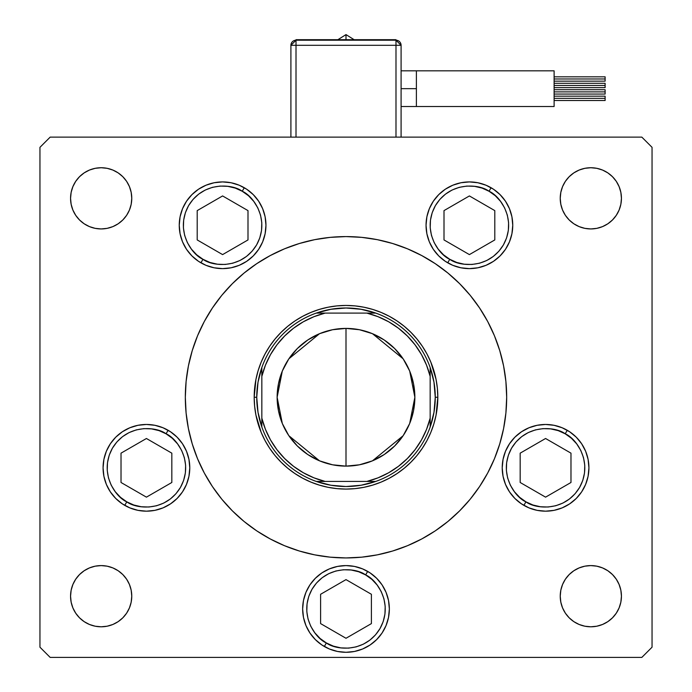 <?xml version="1.0" encoding="UTF-8"?>
<svg xmlns="http://www.w3.org/2000/svg" width="692" height="692" viewBox="0 0 692 692"><rect width="100%" height="100%" fill="white"/><g stroke="black" fill="none" stroke-linecap="round" stroke-linejoin="round"><path stroke-width="1.04" d="M390.115 242.762L377.348 239.674L361.752 237.365L346 236.586L330.248 237.365L314.652 239.674L299.359 243.506L284.516 248.817L270.261 255.564L256.732 263.669L244.068 273.063L232.391 283.651L221.795 295.328L212.409 308.001L204.296 321.52L209.555 312.421M312.075 240.21L299.359 243.506M186.382 378.896L187.817 369.104L186.105 381.517L185.326 397.26A160.674 160.674 0 0 1 346 236.586A160.674 160.674 0 0 1 506.674 397.26A160.674 160.674 0 0 0 487.687 321.495M301.885 551.758L314.652 554.846L330.248 557.164L346 557.934L361.752 557.164L377.348 554.846L392.641 551.014L407.484 545.703L421.739 538.964L435.268 530.859L447.932 521.465L459.609 510.878L470.205 499.192L479.591 486.528L487.704 472.999L482.445 482.108M379.925 554.318L392.641 551.014M505.618 415.624L504.183 425.424L505.895 413.012L506.674 397.26A160.674 160.674 0 0 1 346 557.934A160.674 160.674 0 0 1 185.326 397.26A160.674 160.674 0 0 0 204.313 473.034M346 328.406A68.863 68.863 0 0 1 414.863 397.26A68.863 68.863 0 0 1 346 466.123L346 328.406L332.567 329.729L319.652 333.648L307.741 340.006L297.309 348.569L288.746 359.01L282.379 370.912L278.461 383.826L277.137 397.26L278.461 410.693L282.379 423.616L288.746 435.519L297.309 445.951L307.741 454.514L319.652 460.881L332.567 464.799L346 466.123L359.433 464.799L372.348 460.881L384.259 454.514L394.691 445.951L403.254 435.519L409.621 423.616L413.539 410.693L414.863 397.26L413.539 383.826L409.621 370.912L403.254 359.01L394.691 348.569L384.259 340.006L372.348 333.648L359.433 329.729L346 328.406L346 466.123A68.863 68.863 0 0 1 277.137 397.26A68.863 68.863 0 0 1 346 328.406M346.061 328.406L359.26 329.695M359.606 329.764L372.218 333.587M372.478 333.7L403.125 358.811M403.384 359.2L409.526 370.696M409.707 371.128L414.863 397.26L409.707 423.4M409.526 423.833L403.384 435.32M403.107 435.744L372.478 460.829M372.218 460.933L359.606 464.764M359.26 464.834L346.052 466.123M375.739 481.424A89.259 89.259 0 0 1 256.741 397.26L254.189 397.26L256.741 397.26A89.259 89.259 0 0 1 430.165 367.521A89.259 89.259 0 0 1 375.739 481.424A89.259 89.259 0 0 0 430.165 427.007L430.165 418.141L426.566 429.325L421.497 439.913L415.036 449.731L407.311 458.58L398.462 466.304L388.653 472.757L378.057 477.835L366.872 481.424L325.128 481.424L313.943 477.835L303.347 472.757L293.538 466.304L284.689 458.58L276.964 449.731L270.503 439.913L265.434 429.325L261.835 418.141L261.835 376.387L265.434 365.203L270.503 354.607L276.964 344.798L284.689 335.949L293.538 328.224L303.347 321.763L313.943 316.694L325.128 313.104L366.872 313.104L378.057 316.694L388.653 321.763L398.462 328.224L407.311 335.949L415.036 344.798L421.497 354.607L426.566 365.203L430.165 376.387L430.165 418.141L430.165 367.521A89.259 89.259 0 0 0 375.739 313.104L316.261 313.104A89.259 89.259 0 0 0 261.835 367.521L261.835 427.007A89.259 89.259 0 0 0 316.261 481.424L375.739 481.424L361.086 485.239L346 486.528L330.914 485.239L316.261 481.424L325.128 481.424A86.716 86.716 0 0 1 261.835 418.141L261.835 427.007L258.021 412.354L256.741 397.26L258.021 382.174L261.835 367.521L261.835 376.387A86.716 86.716 0 0 1 325.128 313.104L316.261 313.104L330.914 309.281L346 308.001L361.086 309.281L375.739 313.104L366.872 313.104A86.716 86.716 0 0 1 430.165 376.387L430.165 367.521L433.979 382.174L435.259 397.26L437.811 397.26L435.259 397.26L433.979 412.354L430.165 427.007L430.165 418.141A86.716 86.716 0 0 1 366.872 481.424L375.739 481.424M254.189 397.26L254.63 388.264L254.189 397.26A91.811 91.811 0 0 1 346 305.449A91.811 91.811 0 0 1 437.811 397.26L437.37 406.265L437.811 397.26L437.37 388.264L437.811 397.26A91.811 91.811 0 0 1 346 489.08A91.811 91.811 0 0 1 254.189 397.26L254.63 406.265L254.189 397.26L255.962 379.285M397.009 320.924L404.249 326.287L410.918 332.342L416.973 339.019L422.336 346.251L426.973 353.984L430.822 362.124L436.047 379.354L433.858 370.609L430.822 362.124L426.973 353.984L422.336 346.251L416.973 339.019L410.918 332.342L404.249 326.287L397.009 320.924L389.285 316.287L397.061 320.958M354.996 305.89L346 305.449L337.004 305.89L346 305.449L354.996 305.89L363.966 307.222M328.034 307.222L319.349 309.402L310.864 312.438L302.715 316.287L294.991 320.924L287.751 326.287L281.082 332.342L275.027 339.019L269.664 346.251L265.027 353.984L269.698 346.199M294.991 473.605L287.751 468.233L281.082 462.187L275.027 455.509L269.664 448.269L265.027 440.545L261.178 432.396L255.953 415.174L258.142 423.911L261.178 432.396L265.027 440.545L269.664 448.269L275.027 455.509L281.082 462.187L287.751 468.233L294.991 473.605L302.715 478.233L294.939 473.562M337.004 488.63L346 489.08L354.996 488.63L346 489.08L337.004 488.63L328.034 487.298M363.966 487.298L372.651 485.118L381.136 482.09L389.285 478.233L397.009 473.605L404.249 468.233L410.918 462.187L416.973 455.509L422.336 448.269L426.973 440.545L422.302 448.329M345.939 466.123L332.74 464.834M332.394 464.764L319.782 460.933M319.522 460.829L288.875 435.718M288.616 435.32L282.474 423.833M282.293 423.4L277.137 397.26L282.293 371.12M282.474 370.696L288.616 359.2M288.875 358.811L319.522 333.7M319.782 333.587L332.394 329.764M332.74 329.695L345.948 328.406M479.651 308.087A160.674 160.674 0 0 0 435.173 263.609M421.774 255.582A160.674 160.674 0 0 0 270.226 255.582M256.827 263.609A160.674 160.674 0 0 0 212.349 308.087M204.313 321.495A160.674 160.674 0 0 0 185.326 397.26L186.105 413.012L188.414 428.608L192.246 443.901L197.557 458.753L204.296 472.999L212.409 486.528L221.795 499.192L232.391 510.878L244.068 521.465L256.732 530.859L270.261 538.964L284.516 545.703L299.359 551.014L314.652 554.846M265.953 225.272A43.354 43.354 0 0 1 222.599 268.626A43.354 43.354 0 0 1 179.245 225.272L180.076 216.812L182.541 208.681L186.546 201.182L191.944 194.616L198.509 189.219L206.008 185.214L214.139 182.749L222.599 181.918L231.059 182.749L239.19 185.214L246.689 189.219L253.255 194.616L258.644 201.182L262.657 208.681L265.123 216.812L265.953 225.272L265.123 233.732L262.657 241.863L258.644 249.362L253.255 255.928L246.689 261.325L239.19 265.33L231.059 267.795L222.599 268.626L214.139 267.795L206.008 265.33L198.509 261.325L191.944 255.928L186.546 249.362L182.541 241.863L180.076 233.732L179.245 225.272A43.354 43.354 0 0 1 222.599 181.918A43.354 43.354 0 0 1 265.953 225.272M512.755 225.272A43.354 43.354 0 0 1 469.401 268.626A43.354 43.354 0 0 1 426.047 225.272L426.877 216.812L429.343 208.681L433.356 201.182L438.745 194.616L445.311 189.219L452.81 185.214L460.941 182.749L469.401 181.918L477.861 182.749L485.992 185.214L493.491 189.219L500.057 194.616L505.454 201.182L509.459 208.681L511.924 216.812L512.755 225.272L511.924 233.732L509.459 241.863L505.454 249.362L500.057 255.928L493.491 261.325L485.992 265.33L477.861 267.795L469.401 268.626L460.941 267.795L452.81 265.33L445.311 261.325L438.745 255.928L433.356 249.362L429.343 241.863L426.877 233.732L426.047 225.272A43.354 43.354 0 0 1 469.401 181.918A43.354 43.354 0 0 1 512.755 225.272M588.927 467.827A43.354 43.354 0 0 1 545.573 511.18A43.354 43.354 0 0 1 502.219 467.827L503.049 459.367L505.515 451.227L509.528 443.736L514.917 437.162L521.491 431.773L528.982 427.768L537.113 425.303L545.573 424.464L554.033 425.303L562.163 427.768L569.663 431.773L576.228 437.162L581.626 443.736L585.631 451.227L588.096 459.367L588.927 467.827L588.096 476.278L585.631 484.417L581.626 491.908L576.228 498.482L569.663 503.871L562.163 507.876L554.033 510.35L545.573 511.18L537.113 510.35L528.982 507.876L521.491 503.871L514.917 498.482L509.528 491.908L505.515 484.417L503.049 476.278L502.219 467.827A43.354 43.354 0 0 1 545.573 424.464A43.354 43.354 0 0 1 588.927 467.827M389.354 608.943A43.354 43.354 0 0 1 346 652.297A43.354 43.354 0 0 1 302.646 608.943L303.477 600.483L305.942 592.352L309.947 584.852L315.344 578.287L321.91 572.889L329.409 568.885L337.54 566.419L346 565.589L354.46 566.419L362.591 568.885L370.09 572.889L376.656 578.287L382.053 584.852L386.058 592.352L388.523 600.483L389.354 608.943L388.523 617.402L386.058 625.533L382.053 633.033L376.656 639.598L370.09 644.996L362.591 649.001L354.46 651.466L346 652.297L337.54 651.466L329.409 649.001L321.91 644.996L315.344 639.598L309.947 633.033L305.942 625.533L303.477 617.402L302.646 608.943A43.354 43.354 0 0 1 346 565.589A43.354 43.354 0 0 1 389.354 608.943L388.523 617.402M189.781 467.827A43.354 43.354 0 0 1 146.427 511.18A43.354 43.354 0 0 1 103.073 467.827L103.904 459.367L106.369 451.227L110.374 443.736L115.772 437.162L122.337 431.773L129.837 427.768L137.968 425.303L146.427 424.464L154.887 425.303L163.018 427.768L170.509 431.773L177.083 437.162L182.472 443.736L186.485 451.227L188.951 459.367L189.781 467.827L188.951 476.278L186.485 484.417L182.472 491.908L177.083 498.482L170.509 503.871L163.018 507.876L154.887 510.35L146.427 511.18L137.968 510.35L129.837 507.876L122.337 503.871L115.772 498.482L110.374 491.908L106.369 484.417L103.904 476.278L103.073 467.827A43.354 43.354 0 0 1 146.427 424.464A43.354 43.354 0 0 1 189.781 467.827M620.854 590.224L621.442 596.193A30.604 30.604 0 0 1 590.838 626.796A30.604 30.604 0 0 1 560.235 596.193L560.823 590.224L562.561 584.481L565.39 579.187L569.196 574.55L573.832 570.744L579.126 567.916L584.861 566.177L590.838 565.589L596.807 566.177L602.55 567.916L607.836 570.744L612.472 574.55L616.278 579.187L619.106 584.481L620.854 590.224L621.442 596.193L620.854 602.161L619.106 607.905L616.278 613.19L612.472 617.835L607.836 621.641L602.55 624.469L596.807 626.208L590.838 626.796L584.861 626.208L579.126 624.469L573.832 621.641L569.196 617.835L565.39 613.19L562.561 607.905L560.823 602.161L560.235 596.193L560.823 590.224L562.561 584.481L565.39 579.187M131.765 198.336A30.604 30.604 0 0 1 101.162 228.94A30.604 30.604 0 0 1 70.558 198.336L71.146 192.367L72.894 186.624L75.722 181.33L79.528 176.694L84.164 172.888L89.45 170.059L95.193 168.32L101.162 167.732L107.139 168.32L112.874 170.059L118.168 172.888L122.804 176.694L126.61 181.33L129.439 186.624L131.177 192.367L131.765 198.336L131.177 204.304L129.439 210.048L126.61 215.333L122.804 219.978L118.168 223.784L112.874 226.613L107.139 228.351L101.162 228.94L95.193 228.351L89.45 226.613L84.164 223.784L79.528 219.978L75.722 215.333L72.894 210.048L71.146 204.304L70.558 198.336A30.604 30.604 0 0 1 101.162 167.732A30.604 30.604 0 0 1 131.765 198.336L131.177 204.304L129.439 210.048L126.61 215.333M621.442 198.336A30.604 30.604 0 0 1 590.838 228.94A30.604 30.604 0 0 1 560.235 198.336L560.823 192.367L562.561 186.624L565.39 181.33L569.196 176.694L573.832 172.888L579.126 170.059L584.861 168.32L590.838 167.732L596.807 168.32L602.55 170.059L607.836 172.888L612.472 176.694L616.278 181.33L619.106 186.624L620.854 192.367L621.442 198.336L620.854 204.304L619.106 210.048L616.278 215.333L612.472 219.978L607.836 223.784L602.55 226.613L596.807 228.351L590.838 228.94L584.861 228.351L579.126 226.613L573.832 223.784L569.196 219.978L565.39 215.333L562.561 210.048L560.823 204.304L560.235 198.336A30.604 30.604 0 0 1 590.838 167.732A30.604 30.604 0 0 1 621.442 198.336L620.854 204.304L619.106 210.048L616.278 215.333M131.177 590.224L131.765 596.193A30.604 30.604 0 0 1 101.162 626.796A30.604 30.604 0 0 1 70.558 596.193L71.146 590.224L72.894 584.481L75.722 579.187L79.528 574.55L84.164 570.744L89.45 567.916L95.193 566.177L101.162 565.589L107.139 566.177L112.874 567.916L118.168 570.744L122.804 574.55L126.61 579.187L129.439 584.481L131.177 590.224L131.765 596.193L131.177 602.161L129.439 607.905L126.61 613.19L122.804 617.835L118.168 621.641L112.874 624.469L107.139 626.208L101.162 626.796L95.193 626.208L89.45 624.469L84.164 621.641L79.528 617.835L75.722 613.19L72.894 607.905L71.146 602.161L70.558 596.193L71.146 590.224L72.894 584.481L75.722 579.187M39.954 647.202L39.954 147.327L39.954 647.202L50.161 657.4L641.839 657.4L50.161 657.4L39.954 647.202M652.046 147.327L652.046 647.202L652.046 147.327L641.839 137.128L50.161 137.128L641.839 137.128L652.046 147.327M437.811 397.26L436.047 415.174L433.858 423.911L430.822 432.396L426.973 440.545M422.336 448.269L416.973 455.509L410.875 462.23M410.918 462.187L404.249 468.233L396.948 473.639M397.009 473.605L389.285 478.233L381.076 482.116M261.178 432.396L258.142 423.911L255.936 415.105M269.664 346.251L275.027 339.019L281.125 332.29M281.082 332.342L287.751 326.287L295.052 320.889M294.991 320.924L302.715 316.287L310.924 312.412M430.822 362.124L433.858 370.609L436.064 379.415M641.839 657.4L652.046 647.202L641.839 657.4M50.161 137.128L39.954 147.327L50.161 137.128M390.115 551.758L377.348 554.846M312.075 554.318L299.359 551.014M208.188 479.867L204.296 472.999M187.817 425.424L186.105 413.012M301.885 242.762L314.652 239.674M379.925 240.21L392.641 243.506L377.348 239.674M483.812 314.661L487.704 321.52L479.591 308.001L470.205 295.328L459.609 283.651L447.932 273.063L435.268 263.669L421.739 255.564L407.484 248.817L392.641 243.506M504.183 369.104L505.895 381.517L503.586 365.912L499.754 350.619L494.443 335.776L487.704 321.52M118.168 223.784L112.874 226.613L107.139 228.351L101.162 228.94L95.193 228.351L89.45 226.613L84.164 223.784M75.722 215.333L72.894 210.048M71.146 204.304L70.558 198.336M72.894 186.624L75.722 181.33L79.528 176.694M95.193 168.32L101.162 167.732L107.139 168.32L112.874 170.059M122.804 176.694L126.61 181.33L129.439 186.624M562.561 186.624L565.39 181.33L569.196 176.694M584.861 168.32L590.838 167.732L596.807 168.32L602.55 170.059M612.472 176.694L616.278 181.33L619.106 186.624M607.836 223.784L602.55 226.613L596.807 228.351L590.838 228.94L584.861 228.351L579.126 226.613L573.832 223.784M565.39 215.333L562.561 210.048M560.823 204.304L560.235 198.336M84.164 570.744L89.45 567.916L95.193 566.177L101.162 565.589L107.139 566.177L112.874 567.916L118.168 570.744M126.61 579.187L129.439 584.481M129.439 607.905L126.61 613.19L122.804 617.835M107.139 626.208L101.162 626.796L95.193 626.208L89.45 624.469M79.528 617.835L75.722 613.19L72.894 607.905M619.106 607.905L616.278 613.19L612.472 617.835M596.807 626.208L590.838 626.796L584.861 626.208L579.126 624.469M569.196 617.835L565.39 613.19L562.561 607.905M573.832 570.744L579.126 567.916L584.861 566.177L590.838 565.589L596.807 566.177L602.55 567.916L607.836 570.744M616.278 579.187L619.106 584.481M70.558 596.193A30.604 30.604 0 0 1 101.162 565.589A30.604 30.604 0 0 1 131.765 596.193M560.235 596.193A30.604 30.604 0 0 1 590.838 565.589A30.604 30.604 0 0 1 621.442 596.193M177.083 437.162L170.509 431.773M154.887 425.303L146.427 424.464M110.374 443.736L106.369 451.227M137.968 510.35L146.427 511.18M163.018 507.876L163.952 507.478M182.472 491.908L186.485 484.417M303.477 600.483L302.646 608.943M337.54 651.466L346 652.297M354.46 651.466L357.046 650.869M554.033 425.303L545.573 424.464M528.982 427.768L527.347 428.486M509.528 443.736L505.515 451.227M514.917 498.482L521.491 503.871M537.113 510.35L545.573 511.18M581.626 491.908L585.631 484.417M493.474 189.219L493.007 188.899M265.123 216.812L262.657 208.681M246.672 189.219L244.734 187.99M198.509 189.219L191.944 194.616M191.944 255.928L198.509 261.325M212.349 486.441A160.674 160.674 0 0 0 256.827 530.92M270.226 538.947A160.674 160.674 0 0 0 421.774 538.947M435.173 530.92A160.674 160.674 0 0 0 479.651 486.441M487.687 473.034A160.674 160.674 0 0 0 506.674 397.26L505.895 381.517M487.704 472.999L494.443 458.753L499.754 443.901L503.586 428.608L505.895 413.012M204.296 321.52L197.557 335.776L192.246 350.619L188.414 365.912L186.105 381.517M254.63 388.264L255.953 379.354L258.142 370.609L261.178 362.124L265.027 353.984M310.864 312.438L319.349 309.402L328.086 307.213L337.004 305.89M363.914 307.213L372.651 309.402L381.136 312.438L389.285 316.287M436.047 379.354L437.37 388.264M437.37 406.265L436.047 415.174M381.136 482.09L372.651 485.118L363.914 487.315L354.996 488.63M328.086 487.315L319.349 485.118L310.864 482.09L302.715 478.233M255.953 415.174L254.63 406.265M401.092 88.671L416.394 88.671L416.394 70.818L554.11 70.818L554.11 106.516L416.394 106.516L416.394 88.671L401.092 88.671M346 39.703L346 34.6L346 39.703M554.11 78.983L605.119 78.983L605.119 76.821L605.119 78.983L554.11 78.983M554.11 85.453L605.119 85.453L605.119 83.282L605.119 85.453L554.11 85.453M554.11 98.35L605.119 98.35L605.119 96.179L605.119 98.35L554.11 98.35M554.11 91.88L605.119 91.88L605.119 89.718L605.119 91.88L554.11 91.88M296.012 45.309L395.988 45.309L395.988 137.128L395.988 45.309L401.092 45.309L401.092 137.128L401.092 45.309L395.988 45.309L395.988 40.214A5.104 5.104 0 0 1 401.092 45.309L395.988 40.214L395.988 45.309L290.908 45.309L290.908 137.128L290.908 45.309L296.012 45.309L296.012 40.214L296.012 137.128L296.012 45.309M554.11 106.516L554.11 70.818L416.394 70.818L416.394 106.516L554.11 106.516M605.119 94.051L605.119 91.88L605.119 94.051L554.11 94.051M605.119 100.522L605.119 98.35L605.119 100.522L554.11 100.522M605.119 87.624L605.119 85.453L605.119 87.624L554.11 87.624M605.119 81.154L605.119 78.983L605.119 81.154L554.11 81.154M395.988 40.214L296.012 40.214L290.908 45.309A5.104 5.104 0 0 1 296.012 40.214L296.012 39.703L296.012 40.214L395.988 40.214L395.988 39.703L395.988 40.214M296.012 39.703L395.988 39.703L296.012 39.703M202.964 259.284C192.22 254.907 174.514 231.076 188.587 205.636C203.586 180.724 233.074 184.15 242.235 191.26L244.276 187.722L242.235 191.26L248.497 195.741L253.756 201.363L257.822 207.903L260.538 215.108L261.792 222.703L261.541 230.401L259.785 237.901L256.611 244.907L252.13 251.17L246.508 256.429L239.968 260.495L232.763 263.211L225.168 264.465L217.47 264.214L209.97 262.467L202.964 259.284L196.701 254.803L191.442 249.181L187.376 242.641L184.66 235.436L183.406 227.841L183.657 220.142L185.404 212.643L188.587 205.636L193.068 199.374L198.69 194.115L205.23 190.049L212.435 187.333L220.03 186.079L227.729 186.33L235.219 188.077L242.235 191.26C252.978 195.637 270.684 219.468 256.611 244.907C241.612 269.819 212.124 266.394 202.964 259.284L200.922 262.822L202.964 259.284M197.203 239.934L222.599 254.604L247.995 239.934L247.995 210.61L222.599 195.94L197.203 210.61L197.203 239.934L197.203 210.61L222.599 195.94L247.995 210.61L247.995 239.934L222.599 254.604L197.203 239.934M449.765 259.284C439.022 254.907 421.316 231.076 435.389 205.636C450.388 180.724 479.876 184.15 489.036 191.26L491.078 187.722L489.036 191.26L495.299 195.741L500.558 201.363L504.624 207.903L507.34 215.108L508.594 222.703L508.343 230.401L506.596 237.901L503.413 244.907L498.932 251.17L493.309 256.429L486.77 260.495L479.565 263.211L471.97 264.465L464.271 264.214L456.781 262.467L449.765 259.284L443.503 254.803L438.244 249.181L434.178 242.641L431.462 235.436L430.208 227.841L430.459 220.142L432.215 212.643L435.389 205.636L439.87 199.374L445.492 194.115L452.032 190.049L459.237 187.333L466.832 186.079L474.53 186.33L482.03 188.077L489.036 191.26C499.78 195.637 517.486 219.468 503.413 244.907C488.414 269.819 458.926 266.394 449.765 259.284L447.724 262.822L449.765 259.284M444.004 239.934L469.401 254.604L494.797 239.934L494.797 210.61L469.401 195.94L444.004 210.61L444.004 239.934L444.004 210.61L469.401 195.94L494.797 210.61L494.797 239.934L469.401 254.604L444.004 239.934M126.792 501.838C116.048 497.462 98.342 473.631 112.415 448.182C127.415 423.279 156.902 426.696 166.063 433.806L168.104 430.277L166.063 433.806L172.325 438.296L177.585 443.909L181.65 450.449L184.366 457.654L185.62 465.258L185.37 472.947L183.614 480.447L180.439 487.462L175.958 493.716L170.336 498.984L163.796 503.049L156.591 505.757L148.996 507.011L141.298 506.76L133.798 505.013L126.792 501.838L120.529 497.349L115.27 491.735L111.204 485.196L108.488 477.99L107.234 470.396L107.485 462.697L109.232 455.198L112.415 448.182L116.896 441.928L122.519 436.661L129.058 432.595L136.263 429.888L143.858 428.633L151.548 428.884L159.048 430.632L166.063 433.806C176.806 438.183 194.513 462.014 180.439 487.462C165.44 512.365 135.952 508.949 126.792 501.838L124.75 505.368L126.792 501.838M121.022 482.488L146.427 497.15L171.824 482.488L171.824 453.156L146.427 438.494L121.022 453.156L121.022 482.488L121.022 453.156L146.427 438.494L171.824 453.156L171.824 482.488L146.427 497.15L121.022 482.488M326.365 642.954C315.621 638.578 297.915 614.747 311.988 589.307C326.987 564.395 356.475 567.821 365.635 574.931L367.677 571.393L365.635 574.931L371.898 579.412L377.157 585.034L381.223 591.573L383.939 598.779L385.193 606.374L384.942 614.072L383.195 621.572L380.012 628.578L375.531 634.841L369.909 640.1L363.369 644.166L356.164 646.882L348.569 648.136L340.871 647.885L333.371 646.138L326.365 642.954L320.102 638.474L314.843 632.851L310.777 626.312L308.061 619.106L306.807 611.512L307.058 603.813L308.805 596.322L311.988 589.307L316.469 583.045L322.091 577.785L328.631 573.72L335.836 571.004L343.431 569.75L351.129 570L358.629 571.748L365.635 574.931C376.379 579.308 394.085 603.139 380.012 628.578C365.013 653.49 335.525 650.065 326.365 642.954L324.323 646.492L326.365 642.954M320.604 623.604L346 638.275L371.396 623.604L371.396 594.281L346 579.611L320.604 594.281L320.604 623.604L320.604 594.281L346 579.611L371.396 594.281L371.396 623.604L346 638.275L320.604 623.604M525.937 501.838C515.194 497.462 497.487 473.631 511.561 448.182C526.56 423.279 556.048 426.696 565.208 433.806L567.25 430.277L565.208 433.806L571.471 438.296L576.73 443.909L580.796 450.449L583.512 457.654L584.766 465.258L584.515 472.947L582.768 480.447L579.585 487.462L575.104 493.716L569.481 498.984L562.942 503.049L555.737 505.757L548.142 507.011L540.452 506.76L532.952 505.013L525.937 501.838L519.675 497.349L514.416 491.735L510.35 485.196L507.634 477.99L506.38 470.396L506.631 462.697L508.386 455.198L511.561 448.182L516.042 441.928L521.664 436.661L528.204 432.595L535.409 429.888L543.004 428.633L550.702 428.884L558.202 430.632L565.208 433.806C575.952 438.183 593.658 462.014 579.585 487.462C564.586 512.365 535.098 508.949 525.937 501.838L523.896 505.368L525.937 501.838M523.896 505.368A43.354 43.354 0 0 1 505.532 484.452M505.506 484.374A43.354 43.354 0 0 1 502.219 467.827M520.176 482.488L545.573 497.15L570.978 482.488L570.978 453.156L545.573 438.494L520.176 453.156L520.176 482.488L520.176 453.156L545.573 438.494L570.978 453.156L570.978 482.488L545.573 497.15L520.176 482.488M416.394 70.818L401.092 70.818M337.869 39.703L346 34.6L354.131 39.703M554.11 76.821L605.119 76.821M554.11 83.282L605.119 83.282M554.11 96.179L605.119 96.179M554.11 89.718L605.119 89.718M416.394 106.516L401.092 106.516"/></g></svg>
